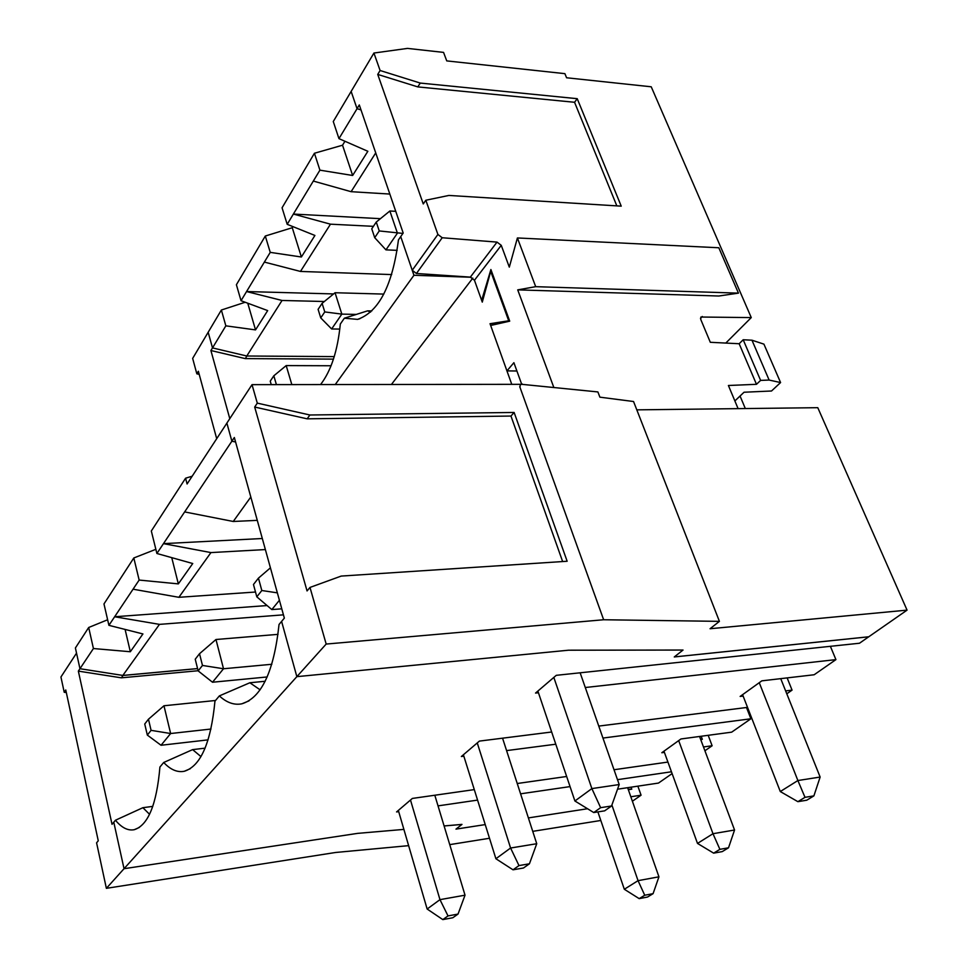 <?xml version="1.0" encoding="UTF-8"?>
<svg xmlns="http://www.w3.org/2000/svg" width="968" height="968" viewBox="0 0 968 968"><rect width="100%" height="100%" fill="white"/><g stroke="black" fill="none" stroke-linecap="round" stroke-linejoin="round"><path stroke-width="1.45" d="M520.191 384.792L521.74 384.32L597.897 391.931L599.894 397.17L633.544 401.514L719.418 621.359L710.052 628.74L907.064 610.13L817.779 407.685L636.811 409.851M519.731 386.619L603.645 619.75L719.418 621.359M521.571 383.921L513.899 362.685L506.942 370.889L490.667 325.478L509.712 321.158L490.897 269.527L481.653 300.346L482.766 300.37M734.881 400.934L744.041 392.234L771.52 390.999L780.583 382.554L763.921 344.136L751.967 340.204L743.194 339.756L739.165 343.737L710.318 342.297L700.747 319.428L700.88 317.032L751.265 317.589L651.234 86.793L566.582 77.767L564.901 73.653L446.744 60.899L443.562 52.393L407.492 48.4L373.926 53.034L351.142 91.415L357.035 108.67L359.297 104.943L403.184 233.034L400.728 236.591L412.235 270.278L416.434 273.484L470.339 277.114L474.453 280.248L481.653 300.346M738.451 293.135L718.8 296.014L517.723 289.868L535.691 286.673L738.451 293.135L718.813 247.76L517.408 237.959L509.313 267.132L501.255 245.327L497.032 242.109L470.339 277.114M535.691 286.673L517.408 237.959M373.926 53.034L380.097 70.507L420.257 83.067L577.231 98.688L621.226 206.148L448.898 195.439L425.835 200.231L437.899 234.45L442.207 237.741L497.032 242.109M517.723 289.868L553.853 387.527M738.1 408.641L728.408 385.494L756.48 384.308L739.165 343.737M197.593 668.622L123.045 675.458L79.957 668.707L76.532 653.134L60.936 676.995L64.215 692.277L65.763 689.978L98.264 840.793L96.582 842.813L106.371 888.334L296.849 676.656L568.567 650.206L296.849 676.656L281.603 621.408L296.849 676.656L326.18 644.059L603.645 619.75M197.581 668.573L122.839 675.434L79.957 668.707L93.424 648.536L130.329 651.742L142.925 633.943L108.912 625.34L139.15 580.062L178.342 583.885L192.741 563.521L156.889 553.49L231.872 441.19L226.875 423.101L252.019 384.659L257.294 403.124L254.681 407.044L307.062 590.94L309.99 587.431L326.18 644.059M235.587 442.001L231.872 441.19L234.341 437.5L284.35 618.116L279.038 624.481C273.944 671.344 261.554 697.783 241.855 703.809C234.208 705.321 226.706 702.683 219.349 695.907L249.853 682.755L260.102 689.821M580.147 672.796L619.193 784.552L591.871 788.593L600.632 807.675L593.759 812.551L574.907 800.996L591.871 788.593L553.829 677.418L556.285 675.325L859.487 643.236L868.756 636.775L674.297 656.933L683.033 650.048L568.567 650.206L680.685 650.06L681.811 650.411L681.133 651.549L674.273 656.957L868.732 636.799L907.064 610.13M357.035 108.67L360.979 109.856M506.942 370.889L516.9 370.998M521.74 384.32L252.019 384.659M420.257 83.067L417.813 86.902L377.738 74.415L423.27 203.958L425.835 200.231M377.738 74.415L380.097 70.507M751.265 317.589L725.794 343.071M751.967 340.204L769.136 380.061L780.583 382.554M769.136 380.061L760.606 380.4L756.48 384.308M616.834 205.869L574.556 102.281L417.813 86.902M574.556 102.281L577.231 98.688M743.194 339.756L760.606 380.4M309.99 587.431L341.196 576.081L567.151 561.259L514.129 412.465L309.905 414.994L257.294 403.124M562.638 561.549L510.971 416.046L514.129 412.465M510.971 416.046L307.159 418.829L309.905 414.994M307.159 418.829L254.681 407.044M522.103 383.909L520.227 384.732L519.937 387.527M357.591 833.375L403.886 829.394L357.591 833.375L124.037 868.707L357.591 833.375M444.094 825.934L461.978 824.397L455.988 829.116L485.234 824.591L455.976 829.128L461.917 824.446L444.106 825.97M333.452 359.128L245.279 358.608L246.937 356.006L334.25 356.599L246.779 356.006L282.039 300.467L246.562 291.549L270.241 252.37L265.305 236.023L292.276 227.722L292.941 226.633M246.779 356.006L212.512 347.911L208.168 332.266L212.5 347.875L210.903 350.525L229.791 418.66M219.349 695.907L214.957 701.159C210.903 742.819 200.691 766.184 184.283 771.278C177.338 772.633 170.477 769.705 163.713 762.481L159.926 767.019C156.659 804.444 148.104 825.341 134.25 829.697C127.945 830.919 121.678 827.761 115.446 820.235L113.788 822.219L124.037 868.707L113.788 822.219L112.034 824.325L78.347 671.114L79.957 668.707L75.395 647.979L88.693 627.494L107.63 619.762M106.371 888.334L335.594 852.481L408.641 845.645M64.215 692.277L66.32 692.592M333.597 293.933L246.562 291.549L241.032 300.721L267.676 310.595L255.528 329.894L225.846 325.841L221.369 310.026L192.656 358.402L196.831 373.817L199.214 374.362M216.699 438.685L198.367 371.264L196.831 373.817M245.279 358.608L210.903 350.525M600.813 820.477L532.739 831.355M489.505 838.264L449.745 844.628M528.383 817.912L587.552 808.74L528.383 817.912M198.125 670.739L121.351 677.83L123.045 675.458M121.351 677.83L78.347 671.114M318.097 309.361L320.747 317.903L324.776 311.926L322.09 303.359L318.097 309.361M324.341 301.508L282.039 300.467M115.446 820.235L142.889 807.699L149.556 814.294M163.713 762.481L192.62 749.619L200.969 756.601M205.107 748.155L192.62 749.619M551.675 732.002L479.39 741.101L461.373 756.504L463.841 756.177M637.864 786.161L641.07 795.2L630.821 796.761M631.075 787.178L631.777 789.162L628.329 789.682M553.829 677.418L535.546 693.064L538.438 692.737M585.289 687.522L835.928 659.619L830.375 646.309M331.056 365.759L286.189 365.589L291.816 384.562M265.159 681.266L249.853 682.755M529.436 863.795L518.981 865.586L513.028 869.808L495.906 858.749L510.584 848.016L536.744 843.721L529.436 863.795L523.458 868.006L513.028 869.808M477.26 742.916L510.584 848.016L518.981 865.586M597.885 811.91L624.324 889.265L638.045 880.662L644.736 895.243L639.183 898.631L624.324 889.265M231.872 441.19L226.887 423.113L187.09 483.988L185.59 478.204L192.172 476.22M156.889 553.49L151.323 530.996L185.59 478.204M617.536 789.198L658.482 783.076L672.107 773.601M344.947 141.267L342.539 145.212L314.431 153.259L319.912 170.162L352.642 175.474L342.539 145.212M352.642 175.474L367.852 151.286L338.957 138.642L333.27 121.532L351.142 91.428L357.047 108.706L360.991 109.904M264.373 262.086L300.467 271.439L330.475 224.177L293.377 214.061L287.193 224.322L282.063 207.781L314.431 153.259M380.436 218.671L293.377 214.061L319.912 170.162M813.894 795.877L805.001 797.33L797.886 801.673L806.767 800.209L813.894 795.877L820.138 777.05L797.886 780.535L805.001 797.33M713.634 853.147L722.237 851.61L728.517 847.799L734.555 830.012L712.98 833.714L719.889 849.335L713.634 853.147L697.505 843.418L712.98 833.714L678.677 740.605L680.94 738.971L731.675 732.159L750.878 718.788L602.943 738.064M395.743 211.327L389.874 211L397.424 233.155L385.954 249.865L374.713 237.68L379.25 230.941L402.906 233.421M271.827 664.278L223.511 668.755L212.512 682.234L198.162 670.897L202.481 665.452L223.511 668.755L215.973 639.509L199.517 653.727L195.233 659.22L198.162 670.897M267.18 676.959L212.512 682.234M743.134 696.065L740.145 696.428L761.828 680.843L814.161 674.756L835.928 659.619M474.296 789.61L412.368 798.431L396.565 811.934L398.695 811.62M438.032 805.872L477.575 800.1M520.578 793.82L570.067 786.597M617.487 779.663L671.453 771.786M667.92 762.07L614.014 769.741M566.655 776.481L517.239 783.511M704.91 750.769L712.121 745.759L703.482 746.957M664.387 752.366L661.81 752.729L678.677 740.605M555.777 744.21L506.579 750.611M598.769 726.085L747.526 707.378M786.79 693.802L792.066 690.136L785.641 690.91M632.382 801.238L641.07 795.2M255.528 329.894L247.76 303.214M221.369 310.026L245.17 302.258M144.74 724.004L147.33 735.087L151.081 730.344L148.467 719.212L144.74 724.004M593.759 812.551L604.649 810.845L611.558 805.981L619.193 784.552M287.193 224.322L314.915 235.454L301.375 257.004L270.241 252.37M300.467 271.439L391.713 274.573M330.475 224.177L373.418 226.331M471.101 277.247L413.941 275.275L400.728 236.603L398.441 239.907C392.488 285.475 378.863 311.962 357.567 319.379L344.354 318.206L340.312 324.062C337.663 350.755 331.092 370.889 320.614 384.49M511.649 384.03L490.026 323.699L508.708 320.783L490.716 271.355L482.282 302.113L474.393 280.091M490.026 323.699L497.879 323.844M301.375 257.004L292.276 227.722M787.153 677.903L792.066 690.136M750.878 718.788L746.497 707.511M708.189 735.317L712.121 745.759M133.052 589.197L178.874 597.304L210.939 552.583L163.471 543.641L262.316 538.51M383.824 294.091L335.049 292.735L341.837 314.116L331.637 328.963L320.747 317.903M356.369 314.418L341.837 314.116L324.776 311.926M215.513 700.493L163.967 705.769L170.634 733.526L161.039 745.263L147.33 735.087M108.912 625.34L103.975 603.935L133.814 557.967L155.86 549.316M442.824 919.6L452.806 917.749L458.033 914.07L448.015 915.922L442.824 919.6L427.142 909.025L439.968 899.647L448.015 915.922M700.711 739.552L702.332 739.334L700.638 739.334M275.88 384.599L280.139 384.586M152.787 806.38L142.889 807.699M463.406 754.774L495.906 858.749M389.826 194.06L351.106 191.688L375.729 152.896M313.329 181.064L351.106 191.688M663.963 751.18L697.505 843.418M270.435 567.829L258.444 578.138L253.471 584.503L256.81 596.832L261.82 590.516L258.444 578.138M184.658 511.915L233.252 521.474L250.821 496.983M233.252 521.474L257.294 520.361M335.315 384.453L413.941 275.275M281.785 608.824L271.827 609.574L256.81 596.832M338.957 138.642L357.047 108.706M379.25 230.941L376.262 222.059L371.76 228.823L374.713 237.68M344.354 318.206L367.598 310.849L370.623 312.071M728.517 847.799L719.889 849.335M628.184 789.283L631.777 789.162M780.728 678.653L820.138 777.05M759.263 682.694L797.886 780.535L780.293 791.546L797.886 801.673M178.342 583.885L171.747 557.641M391.544 384.32L472.808 278.106M265.377 549.57L210.939 552.583M627.627 787.686L658.942 876.814L653.085 893.658L644.736 895.243M367.598 310.849L371.809 310.946M212.512 347.911L225.846 325.841M139.15 580.062L133.814 557.967M639.183 898.631L647.519 897.046L653.085 893.658M261.82 590.516L277.368 592.852M742.589 694.673L780.293 791.546M508.708 320.783L509.579 320.795M490.716 271.355L491.575 271.379M537.881 691.067L574.907 800.996M151.081 730.344L170.634 733.526L210.988 729.037M163.967 705.769L148.467 719.212M701.183 736.261L702.332 739.334M130.329 651.742L125.102 629.442M389.874 211L376.262 222.059M335.049 292.735L322.09 303.359M397.17 250.349L385.954 249.865M458.033 914.07L465.027 895.182L439.968 899.647L410.493 800.028M434.814 795.236L465.027 895.182M502.561 738.185L536.744 843.721M241.032 300.721L236.398 284.725L265.305 236.023M178.874 597.304L255.516 592.029M122.839 675.434L159.466 624.372L114.647 616.761L267.083 605.557M283.442 614.837L159.466 624.372M276.243 384.066L273.823 375.802L270.241 381.162L271.246 384.611M286.189 365.589L273.823 375.802M93.424 648.536L88.693 627.494M611.897 805.037L638.045 880.662L658.942 876.814M202.481 665.452L199.517 653.727M278.022 634.355L215.973 639.509M208.096 739.867L161.039 745.263M279.413 600.281L271.827 609.574M611.558 805.981L600.632 807.675M339.804 329.084L331.637 328.963M398.344 810.41L427.142 909.025M699.561 736.479L734.555 830.012M745.324 408.544L740.048 396.021M501.255 245.327L474.453 280.248M412.235 270.278L437.899 234.45M702.32 316.476L700.481 318.387M416.434 273.484L442.207 237.741M359.89 318.714L357.567 319.379M249.018 700.868L241.855 703.809M190.321 768.689L184.283 771.278M139.344 827.458L134.25 829.697"/></g></svg>
